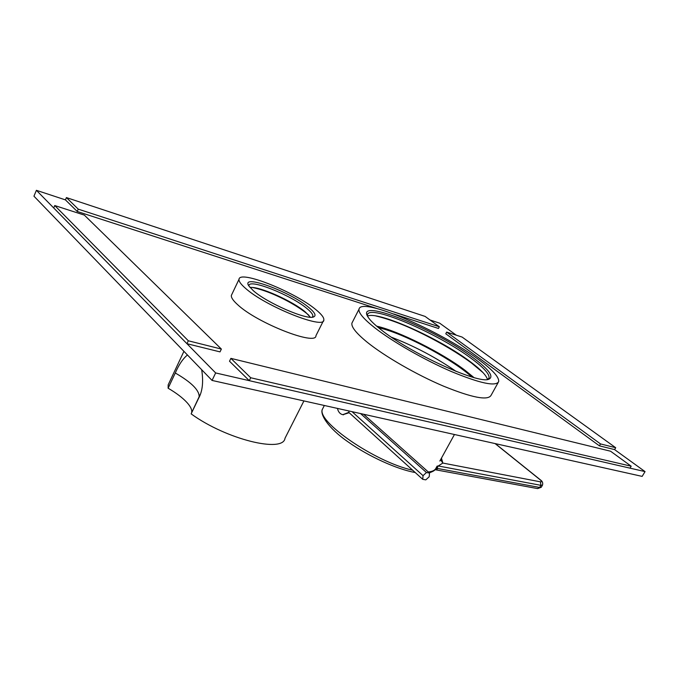 <?xml version="1.0" encoding="UTF-8"?>
<svg xmlns="http://www.w3.org/2000/svg" width="679" height="679" viewBox="0 0 679 679"><rect width="100%" height="100%" fill="white"/><g stroke="black" fill="none" stroke-linecap="round" stroke-linejoin="round"><path stroke-width="1.02" d="M428.288 471.956C432.116 471.616 434.602 470.488 435.757 468.569L436.945 468.374L434.95 469.69L435.808 469.834M435.952 469.851L438.023 468.552L436.945 468.374L438.269 465.972L442.835 463.061L440.578 459.708M349.176 412.722L342.929 414.691M348.768 412.365L342.836 414.674C340.637 414.241 339.008 412.739 337.964 410.15L337.455 408.41L337.964 410.15M425.809 479.858L422.728 479.323L423.051 475.656L426.463 472.525L429.535 473.076L429.204 476.743L425.809 479.858M422.728 479.323L348.862 412.442L348.913 410.965M429.535 473.076L363.579 414.241M426.463 472.525L360.541 413.562M423.051 475.656L352.036 411.661M615.709 447.724L600.525 443.93L446.663 332.082L462.11 337.073L615.709 447.724L614.597 449.6L645.05 471.608L215.659 372.941L36.394 190.315L65.43 199.881L77.236 211.483L376.531 308.402M430.011 319.979L439.661 323.162L456.33 335.205M352.554 321.888L351.917 323.128C351.136 326.888 356.22 333.245 367.169 342.199C384.628 356.314 416.439 374.689 443.574 386.173C472.219 397.784 488.057 400.814 491.104 395.271L498.148 382.574M231.879 294.33L231.361 295.407C231.03 297.504 233.092 300.568 237.548 304.608C257.086 323.111 316.609 346.256 315.956 335.664L323.374 320.87M471.701 376.904C454.412 360.855 410.99 337.174 384.747 329.323L378.373 327.575M456.161 371.43C435.918 357.46 414.377 346.069 391.545 337.268M645.05 471.608L642.156 476.386L212.052 380.435L33.95 196.189L36.394 190.315M215.659 372.941L212.052 380.435M478.364 359.369C439.746 330.41 360.753 296.392 359.004 309.208C358.351 312.73 363.562 318.892 374.647 327.694C392.326 341.562 424.316 359.904 451.476 371.574C480.121 383.414 495.857 386.758 498.683 381.606C499.26 377.168 492.487 369.758 478.364 359.369M380.911 329.604C374.01 324.206 369.605 319.843 367.695 316.524C355.889 296.986 435.273 329.086 473.187 357.791C489.092 369.614 494.27 376.777 488.736 379.264C478.61 384.356 409.946 353.038 380.911 329.604M367.39 315.956L367.415 314.869C368.799 303.606 438.091 333.364 471.667 358.716C483.796 367.695 489.601 374.104 489.067 377.931L487.649 379.476M367.475 316.125C377.634 310.642 439.44 338.405 470.106 361.584C480.656 369.418 486.444 375.394 487.463 379.502M316.058 309.802C295.433 292.199 239.415 269.614 239.008 279.324C238.736 281.301 240.858 284.263 245.382 288.21C265.243 306.297 324.791 329.994 323.832 319.953C324.138 317.687 321.549 314.301 316.058 309.802M253.233 290.612L248.845 285.927C240.103 273.162 290.714 291.86 309.004 307.646C314.946 312.595 316.473 315.693 313.605 316.923C307.188 320.386 266.932 302.978 253.233 290.612M248.87 285.969L248.896 285.647C249.091 278.263 291.647 295.348 307.129 308.699C311.169 312.051 313.078 314.572 312.841 316.261L312.247 317.195M250.008 287.472C259.319 286.173 292.598 301.043 305.448 312.085L310.379 317.212M54.744 205.55L84.34 215.107L221.371 349.065L188.321 340.79L54.744 205.55L53.726 207.969L186.954 343.701L188.321 340.79M221.371 349.065L220.013 351.883L186.954 343.701M446.663 332.082L445.764 333.779L599.404 445.84L600.525 443.93M614.597 449.6L599.404 445.84M631.173 466.201L250.712 377.753L230.894 358.368L610.557 451.212L631.173 466.201L630.002 468.154L249.286 380.664L229.51 361.228L230.894 358.368M250.712 377.753L249.286 380.664M393.667 313.953L438.473 328.466L439.364 326.786L425.105 316.414L66.406 197.581L78.238 209.14L439.364 326.786M77.236 211.483L78.238 209.14M65.43 199.881L66.406 197.581M169.207 382.65L168.188 384.815L168.12 388.218L175.284 372.992C178.849 364.699 182.906 358.699 187.463 354.99M168.12 388.218C176.328 393.014 182.634 397.809 187.039 402.605C190.706 406.67 192.233 410.031 191.639 412.696L191.537 413.036M303.92 400.933L285.002 438.252C283.321 453.241 226.294 439.5 191.138 413.867L198.641 398.217C202.546 391.18 203.556 381.666 201.671 369.69M441.46 458.104L442.835 463.061L540.433 481.835L540.891 485.332L438.269 465.972L437.098 466.134L435.757 468.569M323.314 407.493L322.584 408.919C315.328 420.717 374.995 462.127 412.628 470.182M540.433 481.835C542.029 482.014 541.893 481.301 540.034 479.697L495.084 443.574M438.023 468.552L539.652 487.463L537.462 488.574M540.034 479.697L540.442 479.909C542.377 481.156 543.073 482.879 542.529 485.061L540.891 485.332L539.652 487.463L541.299 487.183L542.479 485.162M199.074 397.274L199.142 397.045C199.558 390.442 191.605 382.43 175.284 372.992M439.856 461.024L454.446 434.509M435.528 468.917C435.197 470.233 433.1 471.54 429.255 472.83M415.217 472.525C397.122 469.367 368.807 456.492 348.395 442.097C327.465 427.795 319.351 413.486 322.584 408.919L324.341 405.482M435.918 469.851L537.615 488.6L541.248 487.284M540.34 479.824L495.288 443.625M342.836 414.674L343.464 414.81M351.917 323.128L359.004 309.208M488.6 378.789L489.067 377.931M231.361 295.407L239.008 279.324M312.493 316.966L312.841 316.261M376.658 326.149C398.565 331.072 442.071 352.783 465.208 370.428L473.891 377.524M483.024 372.627L471.319 362.883C457.858 353.063 441.995 343.582 423.747 334.433C406.237 325.597 390.281 319.436 375.869 315.947M308.945 315.362L307.324 313.936M252.58 287.506C260.227 289.101 268.485 291.953 277.363 296.061C284.815 299.431 296.833 305.635 306.815 313.511M168.188 384.815L183.924 351.332M200.152 394.618L191.639 412.696"/></g></svg>

